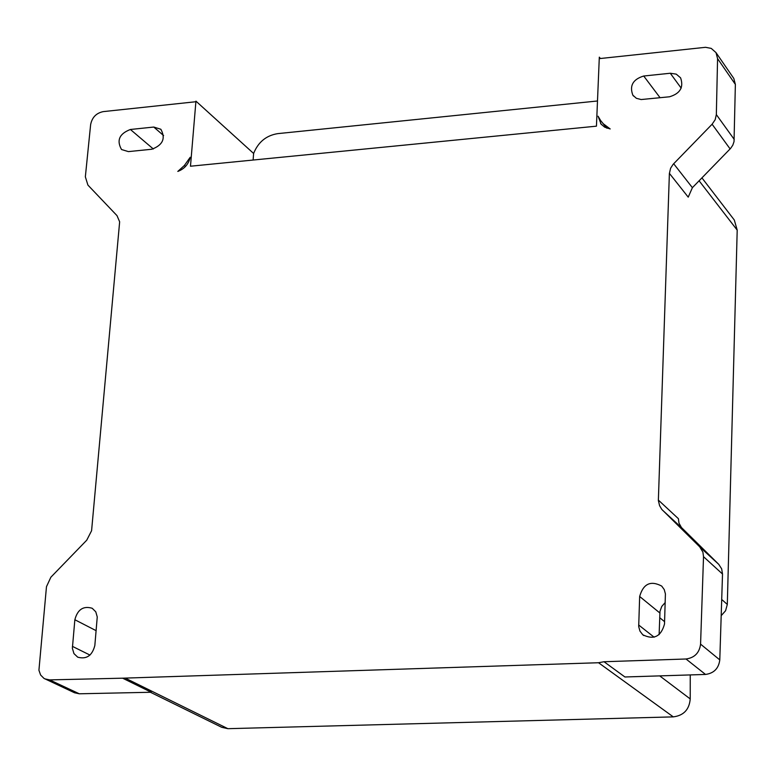 <?xml version="1.0" encoding="UTF-8"?>
<svg xmlns="http://www.w3.org/2000/svg" width="776" height="776" viewBox="0 0 776 776"><rect width="100%" height="100%" fill="white"/><g stroke="black" fill="none" stroke-linecap="round" stroke-linejoin="round"><path stroke-width="1.16" d="M150.447 692.27L221.713 727.296L227.892 728.683L673.287 716.878C683.666 715.55 689.311 709.565 690.223 698.924L690.242 674.926M721.214 615.64L725.589 610.731L727.306 604.426L737.2 230.123L734.309 220.015L701.931 177.879M600.362 58.51L599.314 57.152L596.443 126.168L190.479 166.219L195.94 101.142L253.616 153.464C258.175 142.115 266.207 135.509 277.692 133.637L597.491 100.987M253.102 160.04L253.616 153.464M44.785 678.855L49.625 679.892L122.627 678.185L151.233 692.25L79.297 693.793L74.525 692.764L43.96 678.389L40.595 674.994L38.926 670.231L46.473 586.695L50.867 577.218L86.747 540.183L91.587 530.716L119.649 221.8L116.992 215.621L87.921 185.095L85.35 176.821L90.627 124.674C92.034 117.418 96.243 113.063 103.247 111.618L195.746 101.743L195.94 101.142M599.314 57.152L599.673 58.588L705.539 47.307L711.233 48.393L716.005 52.613L717.577 58.646L735.367 84.409L734.028 141.63L732.806 145.161L730.653 148.352L692.396 187.676L688.225 197.143L669.387 173.349L688.225 197.143M74.855 619.743C77.571 609.48 83.352 605.649 92.198 608.268L95.768 611.798L97.252 616.939L94.837 645.516C92.208 655.672 86.505 659.561 77.716 657.175L73.953 653.605L72.372 648.309L74.855 619.743L96.156 630.684M184.407 165.463L190.217 157.266C188.578 164.202 184.446 168.916 177.811 171.418L184.407 165.463L185.532 166.423M153.764 127.051L160.855 129.262C165.841 138.429 162.824 145.093 151.815 149.244L128.399 151.611L121.541 149.535C116.4 140.417 119.358 133.724 130.397 129.485L153.764 127.051L163.61 135.567M603.631 124.024L610.188 128.952L604.737 127.196L601.099 124.141L598.083 116.216L600.653 120.59L607.045 128.234M670.28 73.245L676.245 74.137L680.581 77.823C683.889 87.271 680.193 93.586 669.484 96.787L641.141 99.541L636.378 98.309L632.857 95.196C629.297 85.738 632.915 79.336 643.721 76.019L670.28 73.245L681.173 88.115M669.416 173.378L670.6 168.256L673.132 164.318L712.106 124.228L715.181 119.698L716.335 114.596L717.577 58.646M716.005 52.613L733.815 78.463L735.367 84.409M658.756 500.462L678.408 518.688L678.981 523.072L681.415 527.486L718.721 564.307L721.67 568.856L722.514 574.027L719.788 659.891C718.692 668.437 713.93 673.287 705.51 674.441L624.932 676.982L604.019 661.734L686.013 658.999C694.578 657.796 699.438 652.849 700.573 644.138L703.522 556.693L702.91 552.153L699.68 546.808L661.802 509.415L659.571 505.632L658.358 500.491L669.387 173.349M665.216 602.525L661.773 606.425L659.998 611.265L659.115 634.642M639.657 596.482C643.314 583.727 650.666 580.264 661.715 586.084L664.266 589.615L665.41 593.902L664.508 624.011C661.055 636.592 653.809 640.181 642.77 634.768L639.957 631.121L638.697 626.591L639.657 596.482L659.833 612.962M664.586 621.673L659.678 617.686M604.019 661.734L598.519 662.733L122.627 678.185M673.287 716.878L598.519 662.733M49.625 679.892L79.297 693.793M72.41 646.36L89.977 655.08M130.397 129.485L153.328 148.982M643.721 76.019L660.085 97.737M673.675 163.736L692.396 187.676M712.106 124.228L730.119 148.924M716.335 114.596L734.261 139.457M686.013 658.999L705.51 674.441M638.658 624.99L654.139 637.203M700.573 644.138L719.788 659.891M703.522 556.693L722.514 574.027M699.68 546.808L718.721 564.307M662.5 510.162L682.104 528.223M737.2 230.123L699.098 180.789M727.306 604.426L721.719 599.489M690.223 698.924L659.707 675.886M227.892 728.683L125.984 678.486M632.857 95.196L633.517 96.049M602.448 122.812L606.774 128.137M642.77 634.768L643.74 635.525M718.925 564.521L699.894 547.032M662.297 509.958L681.9 528.029M601.507 124.616L600.614 123.52"/></g></svg>
